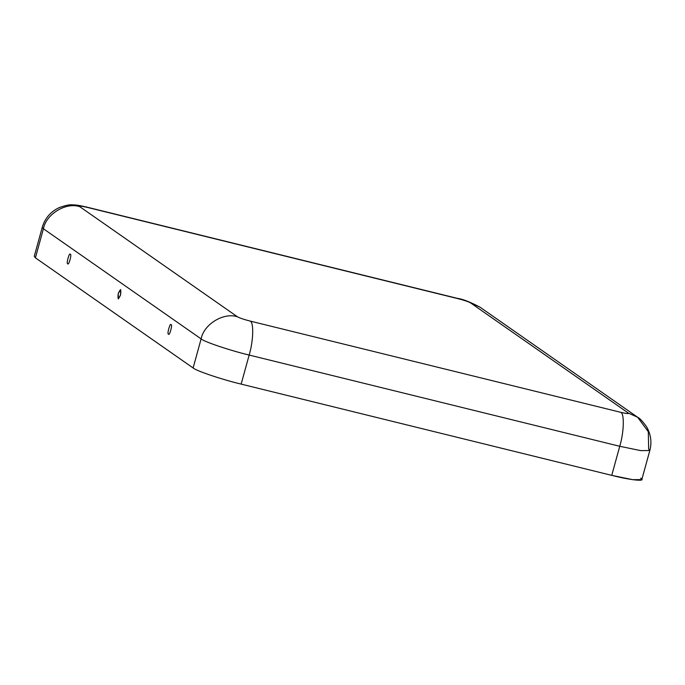 <?xml version="1.0" encoding="UTF-8"?>
<svg xmlns="http://www.w3.org/2000/svg" width="685" height="685" viewBox="0 0 685 685"><rect width="100%" height="100%" fill="white"/><g stroke="black" fill="none" stroke-linecap="round" stroke-linejoin="round"><path stroke-width="1.03" d="M70.307 254.349C72.113 253.63 68.62 266.294 67.738 263.691C65.931 264.41 69.416 251.755 70.307 254.349C69.416 251.755 65.931 264.41 67.738 263.691C68.62 266.294 72.113 253.63 70.307 254.349L70.255 254.323M171.079 324.724C172.877 324.005 169.392 336.669 168.501 334.066C166.703 334.785 170.188 322.121 171.079 324.724C170.188 322.121 166.703 334.785 168.501 334.066C169.392 336.669 172.877 324.005 171.079 324.724L171.019 324.69M120.543 295.004L120.637 289.507L118.274 293.42L118.317 298.943L120.543 295.004C118.257 300.021 117.503 299.491 118.274 293.42C120.551 288.402 121.314 288.924 120.543 295.004M640.655 478.147C647.111 481.88 631.21 480.348 611.748 475.364L619.754 446.295C624.035 432.141 624.557 413.449 620.704 412.31L250.119 321.068C243.851 319.45 239.63 318.028 237.472 316.812C239.63 318.028 243.851 319.45 250.119 321.068L620.704 412.31C626.655 413.697 629.19 413.945 628.316 413.046L470.612 302.916C468.446 301.691 464.233 300.278 457.965 298.66L87.38 207.418C81.429 206.022 78.895 205.783 79.768 206.682L237.472 316.812C223.798 312.06 203.805 324.202 201.116 338.895L193.11 367.956L35.406 257.825L35.988 255.736M611.748 475.364L241.163 384.114C222.548 379.73 196.124 370.842 193.11 367.956C196.124 370.842 222.548 379.73 241.163 384.114L611.748 475.364L632.692 479.671L641.811 479.594L649.817 450.533L640.698 450.61L619.754 446.295L249.16 355.053L241.163 384.114L249.16 355.053L619.754 446.295L611.748 475.364M250.119 321.068C253.964 322.198 253.441 340.89 249.16 355.053C230.554 350.669 204.13 341.781 201.116 338.895C204.13 341.781 230.554 350.669 249.16 355.053C253.441 340.89 253.964 322.198 250.119 321.068M201.116 338.895L43.412 228.764L35.406 257.825L193.11 367.956L201.116 338.895C203.805 324.202 223.798 312.06 237.472 316.812L79.768 206.682C66.102 201.929 46.109 214.071 43.412 228.764L201.116 338.895M637.649 417.268L479.954 307.137L470.612 302.916L479.954 307.137C470.081 301.939 462.495 298.994 457.203 298.309L86.61 207.067C79.939 205.491 75.333 204.772 72.781 204.901C70.427 204.353 65.906 205.252 59.218 207.598C50.562 211.725 44.902 218.301 42.256 227.317L43.412 228.764L42.256 227.317L34.25 256.378L35.406 257.825L43.412 228.764C46.109 214.071 66.102 201.929 79.768 206.682C78.895 205.783 81.429 206.022 87.38 207.418L457.965 298.66C464.233 300.278 468.446 301.691 470.612 302.916L628.316 413.046C629.19 413.945 626.655 413.697 620.704 412.31C624.557 413.449 624.035 432.141 619.754 446.295L640.698 450.61L649.817 450.533C652 442.202 650.887 434.23 646.469 426.618C642.487 421.155 639.542 418.038 637.649 417.268L628.316 413.046L637.649 417.268L648.31 431.713L648.661 449.086L649.817 450.533"/></g></svg>
